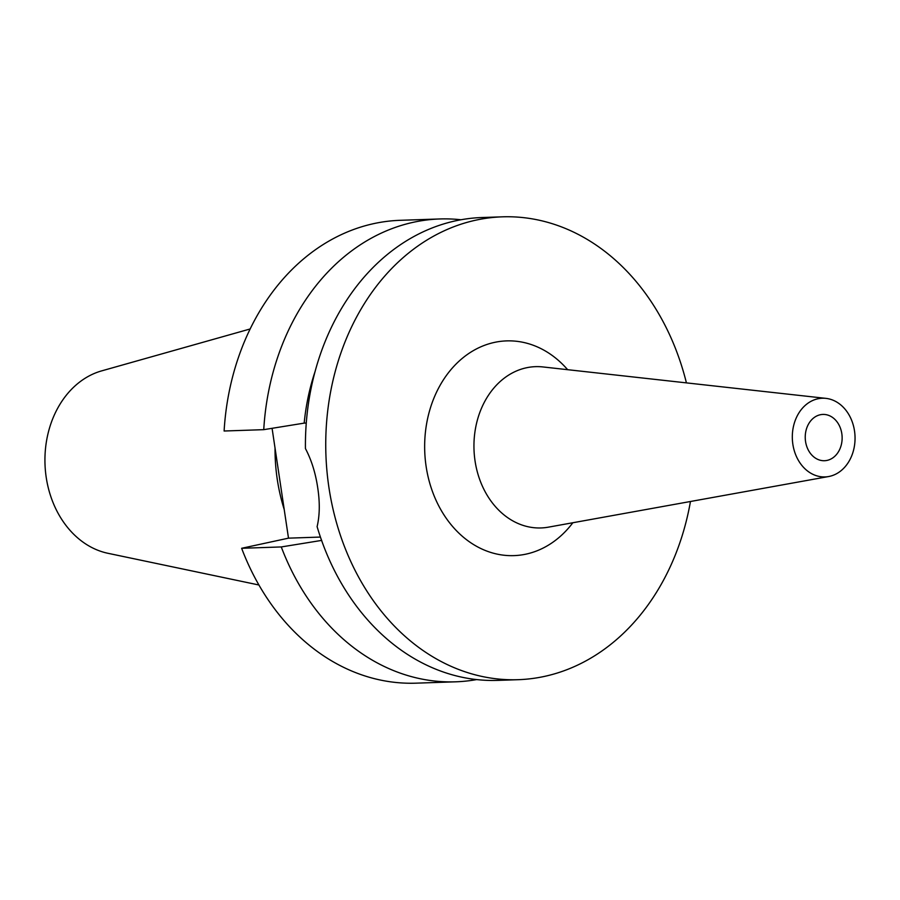 <?xml version="1.0" encoding="UTF-8"?>
<svg xmlns="http://www.w3.org/2000/svg" width="900" height="900" viewBox="0 0 900 900"><rect width="100%" height="100%" fill="white"/><g stroke="black" fill="none" stroke-linecap="round" stroke-linejoin="round"><path stroke-width="1.35" d="M820.271 414.754A23.152 18.45 88 0 0 805.354 439.853A23.152 18.45 88 0 0 824.467 460.721A23.152 18.45 88 0 0 827.089 460.395A23.152 18.45 88 0 0 842.018 435.296A23.152 18.45 88 0 0 822.893 414.428A23.152 18.45 88 0 0 820.271 414.754M829.485 476.37A39.364 31.354 -92 0 1 828.63 476.539A39.364 31.354 -92 0 1 792.776 443.711A39.364 31.354 -92 0 1 817.886 398.79A39.364 31.354 -92 0 1 825.964 398.374A39.364 31.354 -92 0 1 855 435.96A39.364 31.354 -92 0 1 829.485 476.37M828.63 476.539L548.37 527.164A80.696 64.271 -92 0 1 474.896 459.877A80.696 64.271 -92 0 1 526.354 367.796A80.696 64.271 88 0 1 542.914 366.941L825.964 398.374M567.641 369.686A107.438 85.579 88 0 0 494.438 342.405A107.438 85.579 88 0 0 426.127 466.459A107.438 85.579 88 0 0 526.072 554.119A107.438 85.579 88 0 0 572.85 522.743M690.457 501.491A231.57 184.444 -92 0 1 544.354 676.429A231.57 184.444 -92 0 1 518.141 679.691A231.57 184.444 -92 0 1 326.947 471.071A231.57 184.444 -92 0 1 476.156 220.095A231.57 184.444 -92 0 1 502.369 216.833A231.57 184.444 -92 0 1 686.419 382.882M502.369 216.833L482.04 217.519A231.57 184.444 88 0 0 455.827 220.781A231.57 184.444 88 0 0 305.438 448.56C311.479 460.035 315.574 473.141 317.734 487.868C319.973 502.549 319.759 515.475 317.104 526.646A231.57 184.444 88 0 0 497.824 680.389L518.141 679.691M315.236 371.048A196.83 156.78 88 0 0 304.178 423.124L306.281 423.045M304.178 423.124L263.745 429.66L224.111 431.01A231.57 184.444 88 0 1 374.006 223.571A231.57 184.444 88 0 1 400.219 220.309L439.853 218.959A231.57 184.444 -92 0 1 461.002 219.757M272.081 428.31L288.495 538.155L241.639 548.291A231.57 184.444 88 0 0 416.002 683.168L455.636 681.817A231.57 184.444 -92 0 1 281.273 546.941L321.705 540.394M320.423 537.064L288.495 538.155M476.674 679.579A231.57 184.444 -92 0 1 455.636 681.817M241.639 548.291L281.273 546.941M263.745 429.66A231.57 184.444 -92 0 1 413.64 222.221A231.57 184.444 -92 0 1 439.853 218.959M275.04 448.121A161.752 128.835 88 0 0 284.197 509.423M250.178 328.961L101.7 370.868A92.992 74.07 88 0 0 45 464.119A92.992 74.07 88 0 0 107.91 553.286L258.896 584.989"/></g></svg>
